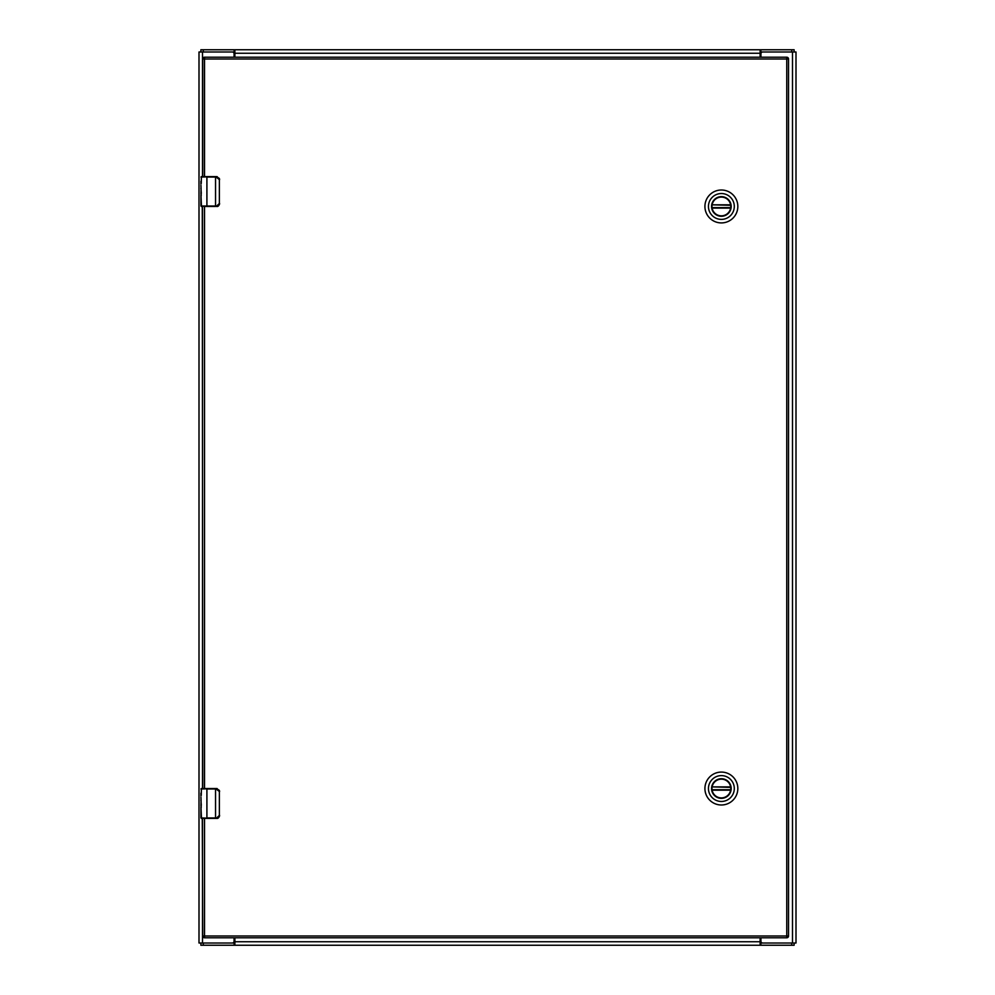 <?xml version="1.0" encoding="UTF-8"?>
<svg xmlns="http://www.w3.org/2000/svg" width="995" height="995" viewBox="0 0 995 995"><rect width="100%" height="100%" fill="white"/><g stroke="black" fill="none" stroke-linecap="round" stroke-linejoin="round"><path stroke-width="1.49" d="M760.926 937.787L760.926 941.22A1.791 1.791 0 0 0 762.717 943.011L796 943.011L796 51.989L762.717 51.989A1.791 1.791 0 0 0 760.926 53.78L760.926 57.212M234.074 57.212L234.074 53.78A1.791 1.791 0 0 0 232.283 51.989L199 51.989L199 943.011L232.283 943.011A1.791 1.791 0 0 0 234.074 941.22L234.074 937.787M760.118 57.212L760.118 50.67L760.864 49.75L794.122 49.75L794.122 51.989M200.878 51.989L200.878 49.75L760.864 49.75L760.864 51.989L791.734 51.989L791.734 49.75M760.118 50.67L760.118 49.75M234.882 49.75L234.882 57.212M203.266 49.75L203.266 51.989L234.136 51.989L234.136 49.75L234.882 50.67M760.864 51.989L760.118 52.325M234.136 51.989L234.882 52.325M234.882 937.787L234.882 944.33L234.136 945.25L200.878 945.25L200.878 943.011M794.122 943.011L794.122 945.25L234.136 945.25L234.136 943.011L203.266 943.011L203.266 945.25M234.882 944.33L234.882 945.25M760.118 945.25L760.118 937.787M791.734 945.25L791.734 943.011L760.864 943.011L760.864 945.25L760.118 944.33M234.136 943.011L234.882 942.675M760.864 943.011L760.118 942.675M730.84 206.462A9.465 9.465 0 0 1 721.375 215.927A9.465 9.465 0 0 1 711.91 206.462A9.465 9.465 0 0 1 721.375 196.998A9.465 9.465 0 0 1 730.84 206.462M731.188 206.462A9.813 9.813 0 0 1 721.375 216.276A9.813 9.813 0 0 1 711.562 206.462A9.813 9.813 0 0 1 721.375 196.649A9.813 9.813 0 0 1 731.188 206.462M708.452 206.462A12.923 12.923 0 0 1 721.375 193.54A12.923 12.923 0 0 1 734.298 206.462A12.923 12.923 0 0 1 721.375 219.385A12.923 12.923 0 0 1 708.452 206.462M737.83 206.462A16.455 16.455 0 0 0 721.375 190.008A16.455 16.455 0 0 0 704.92 206.462A16.455 16.455 0 0 0 721.375 222.917A16.455 16.455 0 0 0 737.83 206.462M712.047 205.293A9.403 9.403 0 0 0 712.047 207.632L712.121 208.104A9.403 9.403 0 0 0 730.629 208.104L730.703 207.632A9.403 9.403 0 0 0 730.703 205.293L730.629 204.821A9.403 9.403 0 0 0 712.121 204.821L730.703 205.293M712.047 207.632L730.703 207.632M730.84 788.537A9.465 9.465 0 0 1 721.375 798.002A9.465 9.465 0 0 1 711.91 788.537A9.465 9.465 0 0 1 721.375 779.073A9.465 9.465 0 0 1 730.84 788.537M731.188 788.537A9.813 9.813 0 0 1 721.375 798.351A9.813 9.813 0 0 1 711.562 788.537A9.813 9.813 0 0 1 721.375 778.724A9.813 9.813 0 0 1 731.188 788.537M708.452 788.537A12.923 12.923 0 0 1 721.375 775.615A12.923 12.923 0 0 1 734.298 788.537A12.923 12.923 0 0 1 721.375 801.46A12.923 12.923 0 0 1 708.452 788.537M737.83 788.537A16.455 16.455 0 0 0 721.375 772.083A16.455 16.455 0 0 0 704.92 788.537A16.455 16.455 0 0 0 721.375 804.992A16.455 16.455 0 0 0 737.83 788.537M712.047 787.368A9.403 9.403 0 0 0 712.047 789.707L712.121 790.179A9.403 9.403 0 0 0 730.629 790.179L730.703 789.707A9.403 9.403 0 0 0 730.703 787.368L730.629 786.896A9.403 9.403 0 0 0 712.121 786.896L730.703 787.368M712.047 789.707L730.703 789.707M200.94 185.281L201.214 193.913M204.522 788.537L204.522 206.462L215.542 206.462L215.542 177.06L206.91 177.06L206.91 206.015L216.674 206.015L219.373 203.477L219.373 179.597L215.542 176.612L201.388 176.612L201.239 183.416M201.388 206.462L206.91 206.015L200.94 206.015L200.94 194.983L201.475 206.462M200.94 189L200.94 188.105M201.027 189.97L200.94 193.988M202.283 206.462L202.731 788.537M216.674 206.015L216.611 206.462A2.985 2.985 0 0 0 217.196 206.4A2.985 2.985 0 0 1 216.611 206.462C218.042 206.749 219.037 205.754 219.596 203.477L219.397 204.56L215.542 206.462M201.239 191.998L201.239 193.577M201.239 194.983L200.94 196.861M200.94 184.025L200.94 181.214M200.94 177.06L216.611 176.612L219.596 179.597L219.397 178.515L216.611 176.612A2.985 2.985 0 0 1 217.196 176.675A2.985 2.985 0 0 0 216.611 176.612L216.674 177.06M219.373 203.477L219.373 179.597M217.507 206.326A2.985 2.985 0 0 0 218.614 205.691A2.985 2.985 0 0 1 217.507 206.326M200.94 797.206L201.214 805.838M202.283 818.387L202.731 935.996L204.522 935.996L204.522 818.387L215.542 818.387L215.542 788.985L206.91 788.985L206.91 817.94L216.674 817.94L219.373 815.402L219.373 791.522L215.542 788.537L201.388 788.537L201.239 795.341M216.674 817.94L216.611 818.387A2.985 2.985 0 0 0 217.196 818.325A2.985 2.985 0 0 1 216.611 818.387C218.042 818.674 219.037 817.679 219.596 815.402L219.397 816.485L216.611 818.387L200.94 817.94L200.94 806.908L201.475 818.387M200.94 800.925L200.94 800.03M201.027 801.895L200.94 805.913M206.91 818.387L201.388 818.387M201.239 803.923L201.239 805.502M201.239 806.908L200.94 808.786M200.94 795.95L200.94 793.139M200.94 788.985L216.611 788.537L219.596 791.522L219.397 790.44L216.611 788.537A2.985 2.985 0 0 1 217.196 788.6A2.985 2.985 0 0 0 216.611 788.537L216.674 788.985M219.373 815.402L219.373 791.522M217.507 818.251A2.985 2.985 0 0 0 218.614 817.616A2.985 2.985 0 0 1 217.507 818.251M748.414 57.212L754.036 57.212M754.036 937.787L748.414 937.787M242.842 937.787L237.233 937.787M202.731 176.612L202.731 59.003L204.522 59.003L204.522 176.612M204.522 57.212L786.746 57.212A1.791 1.791 0 0 1 788.537 59.003L788.537 935.996A1.791 1.791 0 0 1 786.746 937.787L204.522 937.787L204.522 935.996L786.746 935.996L786.746 59.003L204.522 59.003L204.522 57.212A1.791 1.791 0 0 0 202.731 59.003A1.791 1.791 0 0 1 204.522 57.212M202.731 935.996A1.791 1.791 0 0 0 204.522 937.787A1.791 1.791 0 0 1 202.731 935.996M792.505 51.989L792.505 943.011M202.495 943.011L202.495 818.387M202.495 788.537L202.495 206.462M202.495 176.612L202.495 51.989M234.882 53.245L760.118 53.245M760.118 941.755L234.882 941.755M712.121 204.821L730.629 204.821M730.629 208.104L712.121 208.104M712.121 786.896L730.629 786.896M730.629 790.179L712.121 790.179M786.746 937.787A1.791 1.791 0 0 0 788.537 935.996L786.746 935.996L786.746 937.787M788.537 59.003A1.791 1.791 0 0 0 786.746 57.212L786.746 59.003L788.537 59.003"/></g></svg>
